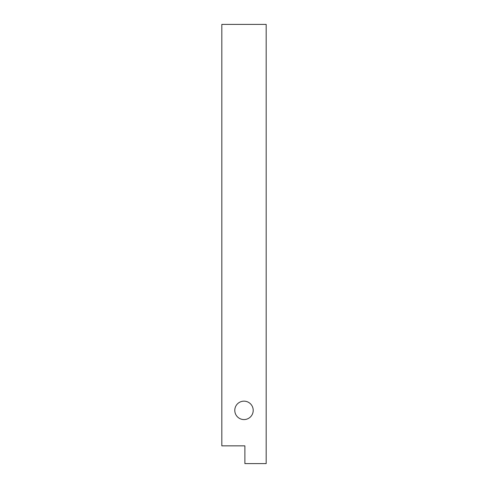 <?xml version="1.0" encoding="UTF-8"?>
<svg xmlns="http://www.w3.org/2000/svg" width="488" height="488" viewBox="0 0 488 488"><rect width="100%" height="100%" fill="white"/><g stroke="black" fill="none" stroke-linecap="round" stroke-linejoin="round"><path stroke-width="0.73" d="M244.884 463.6L266.18 463.6L266.18 24.4L221.82 24.4L221.82 445.855L244.884 445.855L244.884 463.6M253.205 410.365A9.205 9.205 0 0 1 239.394 418.338A9.205 9.205 0 0 1 239.394 402.393A9.205 9.205 0 0 1 253.205 410.365"/></g></svg>
